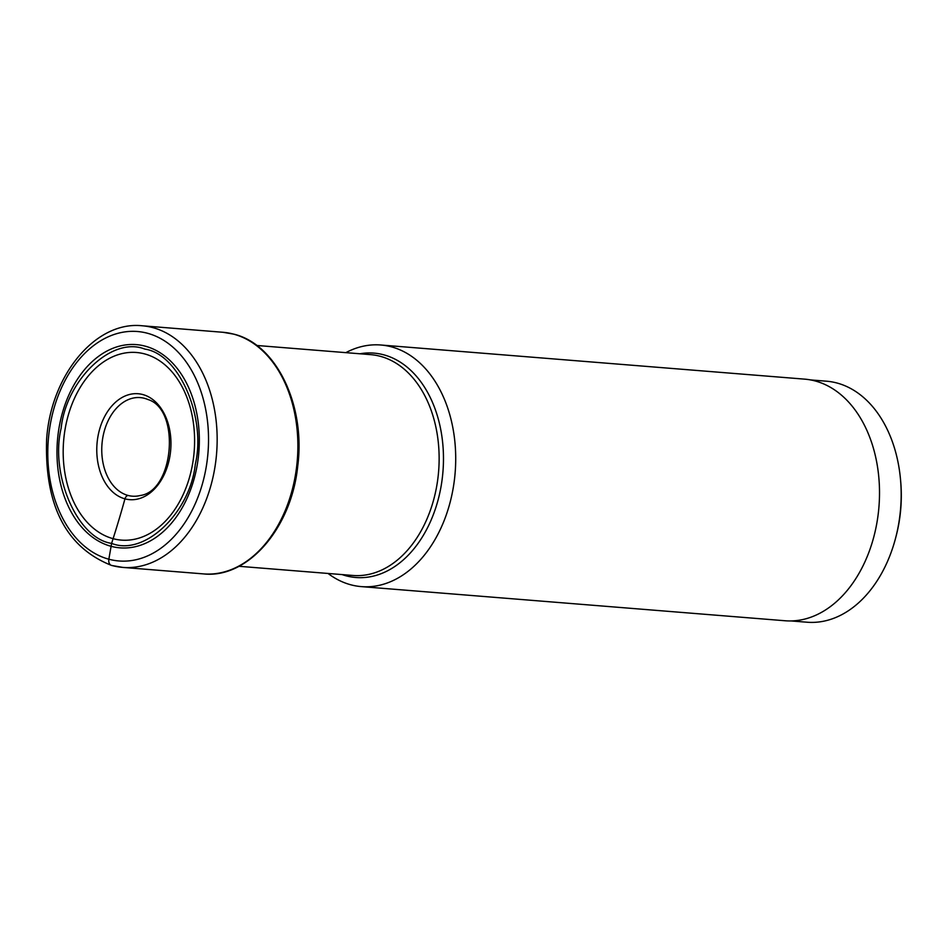<?xml version="1.0" encoding="UTF-8"?>
<svg xmlns="http://www.w3.org/2000/svg" width="948" height="948" viewBox="0 0 948 948"><rect width="100%" height="100%" fill="white"/><g stroke="black" fill="none" stroke-linecap="round" stroke-linejoin="round"><path stroke-width="1.42" d="M145.257 346.174A101.934 70.934 94.6 0 1 197.255 464.793A101.934 70.934 94.6 0 1 111.058 546.297A101.934 70.934 94.6 0 1 59.06 427.678A101.934 70.934 94.6 0 1 145.257 346.174M144.831 349.101C111.793 335.793 66.159 380.172 61.146 428.223C50.007 474.64 77.132 538.559 111.615 543.382C144.653 556.689 190.287 512.311 195.3 464.259C206.439 417.843 179.314 353.936 144.831 349.101M127.98 495.425A49.45 34.412 -85.4 0 0 133.893 496.254A49.45 34.412 -85.4 0 0 140.245 495.508C174.136 491.088 180.724 409.323 147.971 399.535A49.45 34.412 -85.4 0 0 144.57 398.35A49.45 34.412 94.6 0 0 141.833 397.781A49.45 34.412 94.6 0 0 102.455 439.86A49.45 34.412 94.6 0 0 127.98 495.425A4.42 3.152 105 0 0 124.958 498.849A763.472 543.832 -75 0 1 113.096 538.677A547.233 389.794 105 0 0 111.615 543.382L108.842 559.213A6.103 4.349 105 0 0 112.196 565.565A121.202 84.348 -85.4 0 0 122.802 567.402A121.202 84.348 -85.4 0 0 215.812 461.036A121.202 84.348 -85.4 0 0 152.865 327.617A121.202 84.348 -85.4 0 0 142.259 325.78L222.981 332.286A121.202 84.348 94.6 0 1 233.587 334.123A121.202 84.348 94.6 0 1 296.534 467.542A121.202 84.348 94.6 0 1 203.524 573.907L122.802 567.402L111.639 565.458C66.17 547.506 44.497 505.497 46.618 439.445C50.73 375.598 95.333 320.673 142.259 325.78M810.493 379.911L826.455 381.191A120.906 84.135 94.6 0 1 837.037 383.028A120.906 84.135 94.6 0 1 900.422 478.515L900.6 480.423A113.274 78.826 94.6 0 1 896.109 536.141L895.623 538.002A120.906 84.135 94.6 0 1 807.044 622.22L791.07 620.94M900.422 478.515A120.906 84.135 94.6 0 1 895.623 538.002M380.812 345.001L804.627 379.141A121.202 84.348 94.6 0 1 815.221 380.978A121.202 84.348 94.6 0 1 878.168 514.397A121.202 84.348 94.6 0 1 785.157 620.762L361.342 586.611A121.202 84.348 -85.4 0 0 454.365 480.257A121.202 84.348 -85.4 0 0 391.417 346.838A121.202 84.348 -85.4 0 0 380.812 345.001A121.202 84.348 -85.4 0 0 345.842 352.644M328.055 573.469A121.202 84.348 -85.4 0 0 350.736 584.774A121.202 84.348 -85.4 0 0 361.342 586.611M108.842 559.213A115.099 80.094 -85.4 0 0 206.178 467.198A115.099 80.094 -85.4 0 0 147.473 333.258A115.099 80.094 -85.4 0 0 50.137 425.285A115.099 80.094 -85.4 0 0 108.842 559.213M113.108 538.677A94.113 65.495 -85.4 0 0 192.681 463.43A94.113 65.495 -85.4 0 0 144.689 353.924A94.113 65.495 94.6 0 0 65.104 429.16A94.113 65.495 94.6 0 0 113.108 538.677M142.781 394.546A53.135 36.972 94.6 0 1 169.882 456.367A53.135 36.972 94.6 0 1 124.958 498.849A53.135 36.972 94.6 0 1 97.857 437.028A53.135 36.972 94.6 0 1 142.781 394.546M342.133 574.595A112.551 78.328 -85.4 0 0 345.996 575.792A112.551 78.328 -85.4 0 0 441.176 485.803A112.551 78.328 -85.4 0 0 383.774 354.825A112.551 78.328 -85.4 0 0 359.92 353.782M256.754 345.475L370.692 354.647A110.762 77.084 94.6 0 1 380.385 356.329A110.762 77.084 94.6 0 1 437.905 478.266A110.762 77.084 94.6 0 1 352.905 575.46L238.967 566.288M222.981 332.286L233.895 334.17C276.709 344.373 305.777 405.768 297.708 466.286C291.463 528.048 247.855 578.801 203.524 573.907"/></g></svg>
